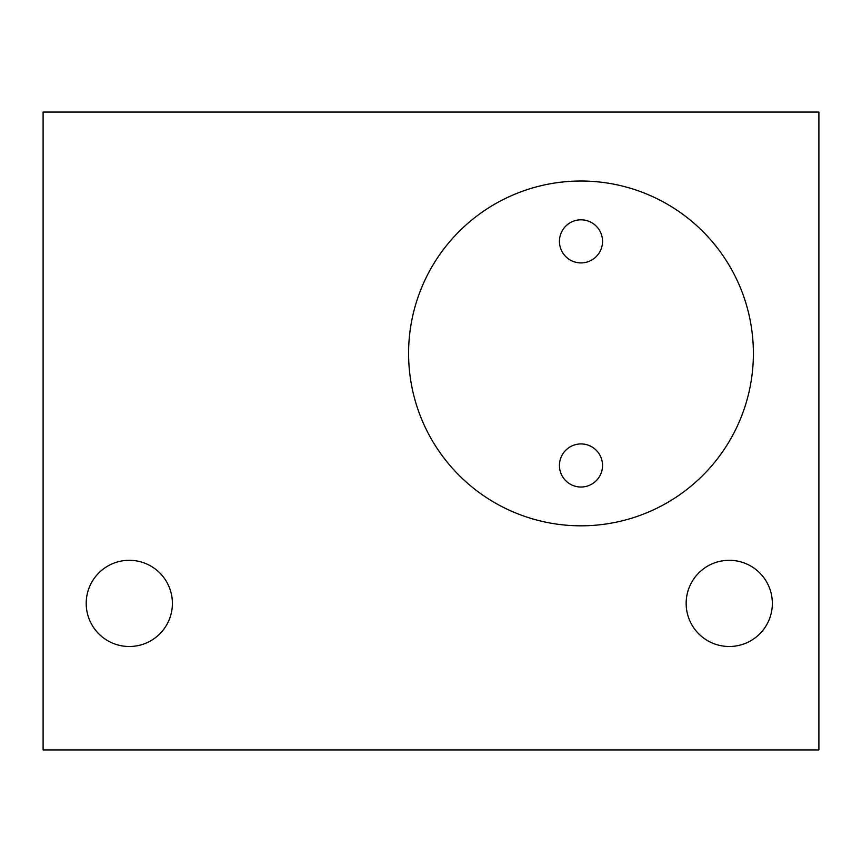 <?xml version="1.0" encoding="UTF-8"?>
<svg xmlns="http://www.w3.org/2000/svg" width="862" height="862" viewBox="0 0 862 862"><rect width="100%" height="100%" fill="white"/><g stroke="black" fill="none" stroke-linecap="round" stroke-linejoin="round"><path stroke-width="1.29" d="M818.9 749.94L818.9 112.06L43.1 112.06L43.1 749.94L818.9 749.94M753.388 353.42A172.4 172.4 0 0 1 580.988 525.82A172.4 172.4 0 0 1 408.588 353.42A172.4 172.4 0 0 1 580.988 181.02A172.4 172.4 0 0 1 753.388 353.42M772.352 603.4A43.1 43.1 0 0 1 729.252 646.5A43.1 43.1 0 0 1 686.152 603.4A43.1 43.1 0 0 1 729.252 560.3A43.1 43.1 0 0 1 772.352 603.4M172.4 603.4A43.1 43.1 0 0 1 129.3 646.5A43.1 43.1 0 0 1 86.2 603.4A43.1 43.1 0 0 1 129.3 560.3A43.1 43.1 0 0 1 172.4 603.4M602.538 465.48A21.55 21.55 0 0 0 580.988 443.93A21.55 21.55 0 0 0 559.438 465.48A21.55 21.55 0 0 0 580.988 487.03A21.55 21.55 0 0 0 602.538 465.48M602.538 241.36A21.55 21.55 0 0 0 580.988 219.81A21.55 21.55 0 0 0 559.438 241.36A21.55 21.55 0 0 0 580.988 262.91A21.55 21.55 0 0 0 602.538 241.36"/></g></svg>
